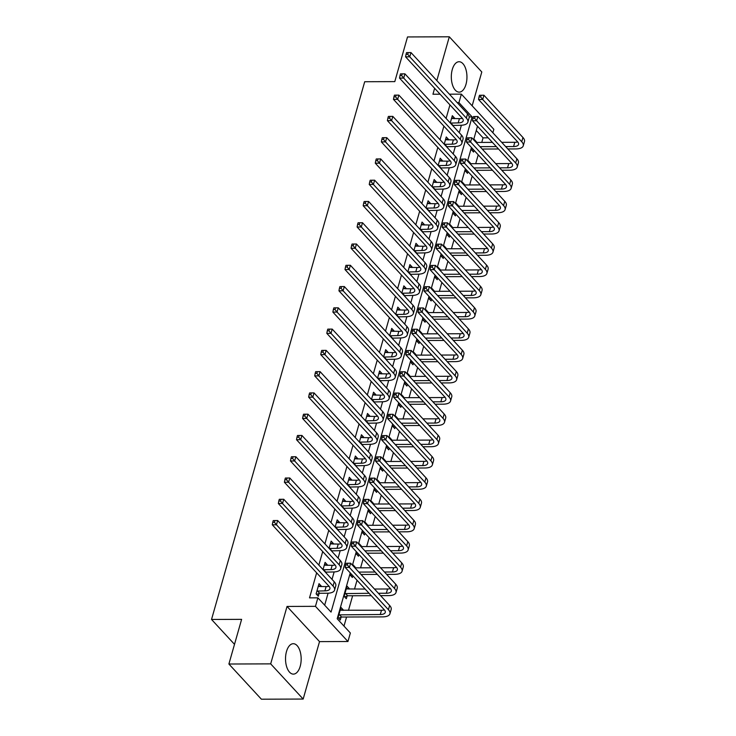 <?xml version="1.0" encoding="UTF-8"?>
<svg xmlns="http://www.w3.org/2000/svg" width="736" height="736" viewBox="0 0 736 736"><rect width="100%" height="100%" fill="white"/><g stroke="black" fill="none" stroke-linecap="round" stroke-linejoin="round"><path stroke-width="1.1" d="M300.196 666.328A15.208 7.82 89.8 0 0 293.296 643.706A15.208 7.82 89.8 0 0 286.497 651.498A15.208 7.82 89.8 0 0 293.397 674.121A15.208 7.82 89.8 0 0 300.196 666.328M465.98 84.355A15.208 7.82 89.8 0 0 459.071 61.732A15.208 7.82 89.8 0 0 452.281 69.524A15.208 7.82 89.8 0 0 459.181 92.138A15.208 7.82 89.8 0 0 465.98 84.355M350.253 572.912L337.198 618.746L350.364 633.006L347.944 641.516L315.459 606.335L317.878 597.834L331.053 612.094L472.107 116.904L458.942 102.635L461.362 94.134L493.847 129.306L492.862 132.756M319.525 641.617L287.04 606.436L270.682 663.872L228.896 664.019L261.381 699.2L303.168 699.053L319.525 641.617L347.944 641.516M472.153 105.818L481.795 71.981L449.31 36.8L436.834 80.574M481.767 142.416L483.064 137.853L488.216 137.834M343.988 626.097L346.573 617.016M348.468 610.374L352.636 595.746M354.522 589.104L357.043 580.262M360.585 567.833L363.106 558.992M366.638 546.563L369.159 537.722M372.701 525.292L375.222 516.451M378.764 504.022L381.276 495.181M384.818 482.752L387.338 473.91M390.88 461.481L393.401 452.64M396.934 440.211L399.455 431.37M402.997 418.94L405.518 410.099M409.06 397.661L411.571 388.829M415.113 376.39L417.634 367.549M421.176 355.12L423.697 346.279M427.239 333.85L429.75 325.008M433.292 312.579L435.813 303.738M439.355 291.309L441.867 282.468M445.409 270.038L447.93 261.197M451.472 248.768L453.992 239.927M457.534 227.498L460.046 218.656M463.588 206.227L466.109 197.386M469.651 184.957L472.172 176.116M475.704 163.686L478.225 154.845M270.682 663.872L303.168 699.053M228.896 664.019L241.62 619.353L211.526 619.454L364.706 81.724L394.79 81.622L407.523 36.947L449.31 36.8M483.064 137.853L476.275 130.493M476.302 142.434L476.477 141.836L474.278 139.463L474.058 140.226M471.859 147.945L471.371 149.675L473.561 152.048L474.058 150.328M470.249 163.705L470.414 163.116L468.216 160.733L468.004 161.497M465.805 169.216L465.308 170.945L467.507 173.319L467.995 171.598M464.186 184.975L464.352 184.386L462.162 182.004L461.941 182.767M459.742 190.495L459.255 192.216L461.444 194.589L461.941 192.869M458.123 206.246L458.298 205.657L456.099 203.274L455.888 204.038M453.68 211.766L453.192 213.486L455.391 215.86L455.878 214.139M452.07 227.516L452.235 226.927L450.046 224.544L449.825 225.308M447.626 233.036L447.129 234.756L449.328 237.139L449.816 235.41M446.007 248.786L446.182 248.198L443.983 245.815L443.762 246.578M441.563 254.306L441.076 256.027L443.265 258.41L443.762 256.68M439.953 270.057L440.119 269.468L437.92 267.094L437.708 267.849M435.51 275.577L435.013 277.297L437.212 279.68L437.699 277.95M433.89 291.327L434.056 290.738L431.866 288.365L431.646 289.119M429.447 296.847L428.959 298.568L431.149 300.95L431.646 299.221M427.828 312.598L428.002 312.009L425.804 309.635L425.583 310.39M423.384 318.118L422.896 319.838L425.095 322.221L425.583 320.491M421.774 333.868L421.94 333.279L419.741 330.906L419.529 331.669M417.33 339.388L416.834 341.118L419.032 343.491L419.52 341.762M415.711 355.138L415.877 354.55L413.687 352.176L413.466 352.94M411.268 360.658L410.78 362.388L412.97 364.762L413.466 363.041M409.658 376.409L409.823 375.82L407.624 373.446L407.413 374.21M405.214 381.929L404.717 383.658L406.916 386.032L407.404 384.312M403.595 397.688L403.76 397.09L401.571 394.717L401.35 395.48M399.151 403.199L398.654 404.929L400.853 407.302L401.341 405.582M397.532 418.959L397.707 418.361L395.508 415.987L395.287 416.751M393.088 424.47L392.601 426.199L394.79 428.573L395.287 426.852M391.478 440.229L391.644 439.64L389.445 437.258L389.234 438.021M387.035 445.74L386.538 447.47L388.737 449.843L389.224 448.123M385.416 461.5L385.581 460.911L383.392 458.528L383.171 459.292M380.972 467.02L380.484 468.74L382.674 471.114L383.171 469.393M379.353 482.77L379.528 482.181L377.329 479.798L377.117 480.562M374.909 488.29L374.422 490.01L376.62 492.384L377.108 490.664M373.299 504.04L373.465 503.452L371.275 501.069L371.054 501.832M368.856 509.56L368.359 511.281L370.558 513.664L371.045 511.934M367.236 525.311L367.411 524.722L365.212 522.339L364.992 523.103M362.793 530.831L362.305 532.551L364.495 534.934L364.992 533.204M361.183 546.581L361.348 545.992L359.15 543.619L358.938 544.373M356.739 552.101L356.242 553.822L358.441 556.204L358.929 554.475M355.12 567.852L355.286 567.263L353.096 564.889L352.875 565.644M350.676 573.372L350.189 575.092L352.378 577.475L352.875 575.745M349.057 589.122L349.232 588.533L347.033 586.16L344.126 596.362L346.325 598.745L347.116 595.967M343.004 610.392L343.169 609.804L340.98 607.43L338.063 617.642L340.262 620.016L341.053 617.237M449.954 104.88L446.09 118.422M443.891 126.15L440.036 139.693M437.837 147.421L433.973 160.963M431.774 168.691L427.91 182.243M425.712 189.962L421.857 203.513M419.658 211.232L415.794 224.784M413.595 232.502L409.74 246.054M407.532 253.773L403.678 267.324M401.479 275.043L397.615 288.595M395.416 296.314L391.561 309.865M389.362 317.593L385.498 331.136M383.3 338.864L379.445 352.406M377.237 360.134L373.382 373.676M371.183 381.404L367.319 394.947M365.12 402.675L361.266 416.217M359.067 423.945L355.203 437.488M353.004 445.216L349.149 458.767M346.941 466.486L343.086 480.038M340.888 487.756L337.024 501.308M334.825 509.027L330.97 522.578M328.771 530.297L324.907 543.849M322.708 551.568L318.844 565.119M316.646 572.838L309.525 597.862L317.878 597.834M324.668 605.185L328.081 593.216M332.019 579.379L334.135 571.946M338.082 558.109L340.198 550.666M344.135 536.838L346.26 529.396M350.198 515.568L352.314 508.125M356.252 494.298L358.377 486.855M362.314 473.027L364.43 465.584M368.377 451.757L370.493 444.314M374.431 430.486L376.556 423.044M380.494 409.207L382.61 401.773M386.556 387.936L388.672 380.503M392.61 366.666L394.726 359.232M398.673 345.396L400.789 337.962M404.726 324.125L406.852 316.692M410.789 302.855L412.905 295.421M416.852 281.584L418.968 274.142M422.906 260.314L425.031 252.871M428.968 239.044L431.084 231.601M435.022 217.773L437.147 210.33M441.085 196.503L443.201 189.06M447.148 175.232L449.264 167.79M453.201 153.962L455.326 146.519M459.264 132.692L461.38 125.249M454.351 118.662L454.526 118.073L452.327 115.69L450.266 122.94M448.298 139.932L448.463 139.343L446.264 136.96L444.204 144.21M442.235 161.202L442.4 160.614L440.211 158.24L438.141 165.48M436.172 182.473L436.347 181.884L434.148 179.51L432.087 186.751M430.118 203.743L430.284 203.154L428.094 200.781L426.024 208.021M424.056 225.014L424.23 224.425L422.032 222.051L419.971 229.301M418.002 246.284L418.168 245.695L415.969 243.322L413.908 250.571M411.939 267.564L412.105 266.966L409.915 264.592L407.845 271.842M405.876 288.834L406.051 288.236L403.852 285.862L401.792 293.112M399.823 310.104L399.988 309.506L397.799 307.133L395.729 314.382M393.76 331.375L393.935 330.786L391.736 328.403L389.675 335.653M387.706 352.645L387.872 352.056L385.673 349.674L383.612 356.923M381.644 373.916L381.809 373.327L379.62 370.944L377.55 378.194M375.581 395.186L375.756 394.597L373.557 392.214L371.496 399.464M369.527 416.456L369.693 415.868L367.494 413.485L365.433 420.734M363.464 437.727L363.63 437.138L361.44 434.764L359.37 442.005M357.411 458.997L357.576 458.408L355.378 456.035L353.317 463.275M351.348 480.268L351.514 479.679L349.324 477.305L347.254 484.546M345.285 501.538L345.46 500.949L343.261 498.576L341.2 505.825M339.232 522.808L339.397 522.22L337.198 519.846L335.138 527.096M333.169 544.079L333.334 543.49L331.145 541.116L329.075 548.366M327.106 565.358L327.281 564.76L325.082 562.387L323.021 569.636M321.052 586.629L321.218 586.031L319.028 583.657L316.112 593.869L318.311 596.243L319.102 593.464M211.526 619.454L234.499 644.331M287.04 606.436L315.459 606.335M457.222 102.644L458.942 102.635M434.636 88.292L432.943 94.236L440.1 94.208M449.402 94.171L461.362 94.134M477.498 126.215L473.634 139.766M471.436 147.494L467.581 161.037M465.382 168.765L461.518 182.307M459.319 190.035L455.455 203.578M453.256 211.306L449.402 224.848M447.203 232.576L443.339 246.118M441.14 253.846L437.285 267.389M435.077 275.117L431.222 288.659M429.024 296.387L425.16 309.939M422.961 317.658L419.106 331.209M416.907 338.928L413.043 352.48M410.844 360.198L406.99 373.75M404.782 381.469L400.927 395.02M398.728 402.739L394.864 416.291M392.665 424.01L388.81 437.561M386.612 445.289L382.748 458.832M380.549 466.56L376.694 480.102M374.486 487.83L370.631 501.372M368.432 509.1L364.568 522.643M362.37 530.371L358.515 543.913M356.316 551.641L352.452 565.184M469.182 116.914L472.107 116.904M451.646 118.082L454.526 118.073M475.557 141.846L476.477 141.836M340.299 609.813L343.169 609.804M346.352 588.542L349.232 588.533M354.375 567.263L355.286 567.263M360.428 545.992L361.348 545.992M366.491 524.722L367.411 524.722M372.545 503.452L373.465 503.452M378.608 482.181L379.528 482.181M384.67 460.911L385.581 460.911M390.724 439.64L391.644 439.64M396.787 418.37L397.707 418.361M402.85 397.1L403.76 397.09M408.903 375.829L409.823 375.82M414.966 354.559L415.877 354.55M421.02 333.279L421.94 333.279M427.082 312.009L428.002 312.009M433.145 290.738L434.056 290.738M439.199 269.468L440.119 269.468M445.262 248.198L446.182 248.198M451.315 226.927L452.235 226.927M457.378 205.657L458.298 205.657M463.441 184.386L464.352 184.386M469.494 163.116L470.414 163.116M445.593 139.352L448.463 139.343M439.53 160.623L442.4 160.614M433.467 181.893L436.347 181.884M427.414 203.164L430.284 203.154M421.351 224.434L424.23 224.425M415.288 245.704L418.168 245.695M409.234 266.975L412.105 266.966M403.172 288.245L406.051 288.236M397.118 309.525L399.988 309.506M391.055 330.795L393.935 330.786M384.992 352.066L387.872 352.056M378.939 373.336L381.809 373.327M372.876 394.606L375.756 394.597M366.822 415.877L369.693 415.868M360.76 437.147L363.63 437.138M354.697 458.418L357.576 458.408M348.643 479.688L351.514 479.679M342.58 500.958L345.46 500.949M336.518 522.229L339.397 522.22M330.464 543.499L333.334 543.49M324.401 564.77L327.281 564.76M318.348 586.049L321.218 586.031M450.377 123.068L458.206 122.894A9.743 4.094 -164.1 0 0 463.192 120.814A9.743 4.094 -164.1 0 0 462.171 118.11L405.582 56.838L406.06 54.317L407.735 54.317L408.213 52.615L406.548 52.615L406.06 54.317M451.536 118.468L459.42 118.643A9.743 4.094 -164.1 0 0 462.309 118.266M406.548 52.615L410.973 52.569L409.768 56.819L466.357 118.1A14.619 6.136 15.9 0 1 467.875 122.148A14.619 6.136 15.9 0 1 460.405 125.276L452.576 125.442M408.213 52.615L410.973 52.569L467.562 113.841A14.619 6.136 15.9 0 1 469.09 117.898L467.875 122.148M407.735 54.317L409.768 56.819L405.582 56.838M450.754 122.921L452.953 125.304M479.486 95.284L478.998 96.986L480.672 96.977L481.16 95.275L479.486 95.284L483.92 95.229L482.706 99.489L521.732 141.754A14.619 6.136 15.9 0 1 523.259 145.802A14.619 6.136 15.9 0 1 515.78 148.93L507.822 148.957M498.52 148.985L482.209 149.049M473.414 149.629L471.859 150.199M476.1 142.434L492.412 142.37M501.713 142.342L514.795 142.296A9.743 4.094 -164.1 0 0 517.684 141.91M480.01 146.666L496.331 146.611M505.632 146.574L513.59 146.547A9.743 4.094 -164.1 0 0 518.567 144.468A9.743 4.094 -164.1 0 0 517.555 141.763L478.529 99.498L478.998 96.986M481.16 95.275L483.92 95.229L522.946 137.494A14.619 6.136 15.9 0 1 524.474 141.542L523.259 145.802M480.672 96.977L482.706 99.489L478.529 99.498M444.314 144.339L452.143 144.173A9.743 4.094 -164.1 0 0 457.13 142.085A9.743 4.094 -164.1 0 0 456.118 139.389L399.528 78.108L399.998 75.587L401.672 75.587L402.16 73.885L400.485 73.885L399.998 75.587M445.473 139.739L453.358 139.914A9.743 4.094 -164.1 0 0 456.246 139.536M400.485 73.885L404.92 73.839L403.705 78.09L460.294 139.371A14.619 6.136 15.9 0 1 461.822 143.419A14.619 6.136 15.9 0 1 454.342 146.547L446.513 146.712M402.16 73.885L404.92 73.839L461.509 135.12A14.619 6.136 15.9 0 1 463.027 139.168L461.822 143.419M401.672 75.587L403.705 78.09L399.528 78.108M444.7 144.192L446.89 146.574M438.26 165.609L446.09 165.444A9.743 4.094 -164.1 0 0 451.076 163.355A9.743 4.094 -164.1 0 0 450.055 160.66L393.466 99.378L393.944 96.858L395.618 96.858L396.097 95.156L394.432 95.156L393.944 96.858M439.42 161.009L447.304 161.184A9.743 4.094 -164.1 0 0 450.193 160.807M394.432 95.156L398.857 95.11L397.642 99.36L454.232 160.641A14.619 6.136 15.9 0 1 455.759 164.689A14.619 6.136 15.9 0 1 448.279 167.817L440.45 167.983M396.097 95.156L398.857 95.11L455.446 156.391A14.619 6.136 15.9 0 1 456.973 160.439L455.759 164.689M395.618 96.858L397.642 99.36L393.466 99.378M438.638 165.462L440.836 167.845M432.198 186.88L440.027 186.714A9.743 4.094 -164.1 0 0 445.013 184.626A9.743 4.094 -164.1 0 0 443.992 181.93L387.412 120.649L387.881 118.128L389.556 118.128L390.043 116.426L388.369 116.426L387.881 118.128M433.357 182.28L441.241 182.454A9.743 4.094 -164.1 0 0 444.13 182.077M388.369 116.426L392.794 116.38L391.589 120.63L448.178 181.912A14.619 6.136 15.9 0 1 449.696 185.96A14.619 6.136 15.9 0 1 442.226 189.088L434.396 189.253M390.043 116.426L392.794 116.38L449.383 177.661A14.619 6.136 15.9 0 1 450.91 181.709L449.696 185.96M389.556 118.128L391.589 120.63L387.412 120.649M432.584 186.742L434.774 189.115M473.432 116.555L472.944 118.257L474.619 118.248L475.097 116.546L473.432 116.555L477.857 116.5L476.643 120.759L515.678 163.024A14.619 6.136 15.9 0 1 517.196 167.072A14.619 6.136 15.9 0 1 509.726 170.2L501.768 170.228M492.467 170.255L476.146 170.32M467.351 170.899L465.796 171.47M470.037 163.705L486.358 163.64M495.659 163.613L508.742 163.567A9.743 4.094 -164.1 0 0 511.63 163.18M473.947 167.937L490.268 167.882M499.569 167.845L507.527 167.817A9.743 4.094 -164.1 0 0 512.514 165.738A9.743 4.094 -164.1 0 0 511.492 163.033L472.466 120.768L472.944 118.257M475.097 116.546L477.857 116.5L516.884 158.764A14.619 6.136 15.9 0 1 518.411 162.812L517.196 167.072M474.619 118.248L476.643 120.759L472.466 120.768M467.369 137.825L466.882 139.527L468.556 139.518L469.044 137.816L467.369 137.825L471.794 137.779L470.589 142.03L509.616 184.294A14.619 6.136 15.9 0 1 511.143 188.342A14.619 6.136 15.9 0 1 503.663 191.47L495.705 191.498M486.404 191.526L470.083 191.59M461.288 192.17L459.742 192.74M463.984 184.975L480.295 184.92M489.596 184.883L502.679 184.837A9.743 4.094 -164.1 0 0 505.568 184.46M467.894 189.207L484.205 189.152M493.506 189.115L501.464 189.088A9.743 4.094 -164.1 0 0 506.451 187.008A9.743 4.094 -164.1 0 0 505.439 184.304L466.412 142.048L466.882 139.527M469.044 137.816L471.794 137.779L510.83 180.035A14.619 6.136 15.9 0 1 512.348 184.092L511.143 188.342M468.556 139.518L470.589 142.03L466.412 142.048M461.306 159.096L460.828 160.798L462.493 160.788L462.981 159.086L461.306 159.096L465.741 159.05L464.526 163.3L503.553 205.565A14.619 6.136 15.9 0 1 505.08 209.613A14.619 6.136 15.9 0 1 497.6 212.741L489.642 212.768M480.341 212.796L464.03 212.86M455.234 213.44L453.68 214.02M457.921 206.246L474.242 206.19M483.543 206.154L496.625 206.108A9.743 4.094 -164.1 0 0 499.514 205.73M461.831 210.478L478.152 210.422M487.453 210.386L495.411 210.358A9.743 4.094 -164.1 0 0 500.397 208.279A9.743 4.094 -164.1 0 0 499.376 205.574L460.35 163.318L460.828 160.798M462.981 159.086L465.741 159.05L504.767 201.305A14.619 6.136 15.9 0 1 506.294 205.362L505.08 209.613M462.493 160.788L464.526 163.3L460.35 163.318M426.144 208.15L433.973 207.984A9.743 4.094 -164.1 0 0 438.95 205.896A9.743 4.094 -164.1 0 0 437.938 203.2L381.349 141.919L381.828 139.398L383.493 139.398L383.98 137.696L382.306 137.706L381.828 139.398M427.303 203.55L435.178 203.725A9.743 4.094 -164.1 0 0 438.067 203.348M382.306 137.706L386.74 137.65L385.526 141.901L442.115 203.182A14.619 6.136 15.9 0 1 443.642 207.23A14.619 6.136 15.9 0 1 436.163 210.358L428.334 210.524M383.98 137.696L386.74 137.65L443.33 198.932A14.619 6.136 15.9 0 1 444.848 202.98L443.642 207.23M383.493 139.398L385.526 141.901L381.349 141.919M426.521 208.012L428.72 210.386M455.253 180.366L454.765 182.068L456.44 182.068L456.918 180.366L455.253 180.366L459.678 180.32L458.473 184.57L497.499 226.835A14.619 6.136 15.9 0 1 499.017 230.883A14.619 6.136 15.9 0 1 491.547 234.011L483.589 234.039M474.288 234.076L457.967 234.131M449.172 234.71L447.617 235.29M451.858 227.516L468.179 227.461M477.48 227.424L490.562 227.378A9.743 4.094 -164.1 0 0 493.451 227.001M455.777 231.748L472.089 231.693M481.39 231.665L489.348 231.628A9.743 4.094 -164.1 0 0 494.334 229.549A9.743 4.094 -164.1 0 0 493.322 226.854L454.287 184.589L454.765 182.068M456.918 180.366L459.678 180.32L498.704 222.576A14.619 6.136 15.9 0 1 500.232 226.633L499.017 230.883M456.44 182.068L458.473 184.57L454.287 184.589M420.081 229.42L427.91 229.255A9.743 4.094 -164.1 0 0 432.897 227.166A9.743 4.094 -164.1 0 0 431.876 224.471L375.286 163.19L375.765 160.678L377.439 160.669L377.918 158.967L376.252 158.976L375.765 160.678M421.24 224.83L429.125 224.995A9.743 4.094 -164.1 0 0 432.014 224.618M376.252 158.976L380.678 158.921L379.472 163.18L436.052 224.452A14.619 6.136 15.9 0 1 437.58 228.5A14.619 6.136 15.9 0 1 430.109 231.628L422.28 231.794M377.918 158.967L380.678 158.921L437.267 220.202A14.619 6.136 15.9 0 1 438.794 224.25L437.58 228.5M377.439 160.669L379.472 163.18L375.286 163.19M420.458 229.282L422.657 231.656M414.018 250.691L421.848 250.525A9.743 4.094 -164.1 0 0 426.834 248.437A9.743 4.094 -164.1 0 0 425.822 245.741L369.233 184.46L369.702 181.948L371.376 181.939L371.864 180.237L370.19 180.246L369.702 181.948M415.178 246.1L423.062 246.266A9.743 4.094 -164.1 0 0 425.951 245.888M370.19 180.246L374.624 180.191L373.41 184.451L429.999 245.723A14.619 6.136 15.9 0 1 431.526 249.78A14.619 6.136 15.9 0 1 424.046 252.899L416.217 253.074M371.864 180.237L374.624 180.191L431.213 241.472A14.619 6.136 15.9 0 1 432.731 245.52L431.526 249.78M371.376 181.939L373.41 184.451L369.233 184.46M414.405 250.553L416.594 252.926M407.965 271.961L415.794 271.796A9.743 4.094 -164.1 0 0 420.78 269.707A9.743 4.094 -164.1 0 0 419.759 267.012L363.17 205.73L363.648 203.219L365.314 203.21L365.801 201.508L364.127 201.517L363.648 203.219M409.124 267.37L417.008 267.545A9.743 4.094 -164.1 0 0 419.897 267.159M364.127 201.517L368.561 201.462L367.347 205.721L423.936 266.993A14.619 6.136 15.9 0 1 425.463 271.05A14.619 6.136 15.9 0 1 417.984 274.169L410.154 274.344M365.801 201.508L368.561 201.462L425.15 262.743A14.619 6.136 15.9 0 1 426.678 266.791L425.463 271.05M365.314 203.21L367.347 205.721L363.17 205.73M408.342 271.823L410.541 274.197M401.902 293.232L409.731 293.066A9.743 4.094 -164.1 0 0 414.718 290.987A9.743 4.094 -164.1 0 0 413.696 288.282L357.107 227.001L357.586 224.489L359.26 224.48L359.748 222.778L358.073 222.787L357.586 224.489M403.061 288.641L410.946 288.816A9.743 4.094 -164.1 0 0 413.834 288.429M358.073 222.787L362.498 222.732L361.293 226.992L417.882 288.264A14.619 6.136 15.9 0 1 419.4 292.321A14.619 6.136 15.9 0 1 411.93 295.44L404.101 295.614M359.748 222.778L362.498 222.732L419.088 284.013A14.619 6.136 15.9 0 1 420.615 288.061L419.4 292.321M359.26 224.48L361.293 226.992L357.107 227.001M402.288 293.094L404.478 295.467M395.848 314.502L403.678 314.336A9.743 4.094 -164.1 0 0 408.655 312.257A9.743 4.094 -164.1 0 0 407.643 309.552L351.054 248.271L351.532 245.76L353.197 245.75L353.685 244.048L352.01 244.058L351.532 245.76M397.008 309.911L404.883 310.086A9.743 4.094 -164.1 0 0 407.772 309.7M352.01 244.058L356.445 244.002L355.23 248.262L411.82 309.543A14.619 6.136 15.9 0 1 413.347 313.591A14.619 6.136 15.9 0 1 405.867 316.71L398.038 316.885M353.685 244.048L356.445 244.002L413.034 305.284A14.619 6.136 15.9 0 1 414.552 309.332L413.347 313.591M353.197 245.75L355.23 248.262L351.054 248.271M396.226 314.364L398.424 316.738M449.19 201.636L448.702 203.338L450.377 203.338L450.864 201.636L449.19 201.636L453.624 201.59L452.41 205.841L491.436 248.106A14.619 6.136 15.9 0 1 492.964 252.154A14.619 6.136 15.9 0 1 485.484 255.282L477.526 255.309M468.225 255.346L451.913 255.401M443.118 255.981L441.563 256.56M445.804 248.786L462.116 248.731M471.417 248.694L484.5 248.648A9.743 4.094 -164.1 0 0 487.388 248.271M449.714 253.028L466.026 252.963M475.336 252.936L483.294 252.908A9.743 4.094 -164.1 0 0 488.272 250.82A9.743 4.094 -164.1 0 0 487.26 248.124L448.233 205.859L448.702 203.338M450.864 201.636L453.624 201.59L492.651 243.855A14.619 6.136 15.9 0 1 494.178 247.903L492.964 252.154M450.377 203.338L452.41 205.841L448.233 205.859M443.127 222.907L442.649 224.609L444.314 224.609L444.802 222.907L443.127 222.907L447.562 222.861L446.347 227.111L485.374 269.376A14.619 6.136 15.9 0 1 486.901 273.424A14.619 6.136 15.9 0 1 479.43 276.552L471.472 276.58M462.162 276.616L445.85 276.672M437.055 277.251L435.5 277.831M439.742 270.057L456.062 270.002M465.364 269.965L478.446 269.919A9.743 4.094 -164.1 0 0 481.335 269.542M443.652 274.298L459.972 274.234M469.274 274.206L477.232 274.178A9.743 4.094 -164.1 0 0 482.218 272.09A9.743 4.094 -164.1 0 0 481.197 269.394L442.17 227.13L442.649 224.609M444.802 222.907L447.562 222.861L486.588 265.126A14.619 6.136 15.9 0 1 488.115 269.174L486.901 273.424M444.314 224.609L446.347 227.111L442.17 227.13M437.074 244.177L436.586 245.879L438.26 245.879L438.748 244.177L437.074 244.177L441.499 244.131L440.294 248.382L479.32 290.646A14.619 6.136 15.9 0 1 480.847 294.694A14.619 6.136 15.9 0 1 473.368 297.822L465.41 297.85M456.108 297.887L439.788 297.942M430.992 298.522L429.447 299.101M433.688 291.327L450 291.272M459.301 291.235L472.383 291.189A9.743 4.094 -164.1 0 0 475.272 290.812M437.598 295.568L453.91 295.504M463.211 295.476L471.169 295.449A9.743 4.094 -164.1 0 0 476.155 293.36A9.743 4.094 -164.1 0 0 475.143 290.665L436.108 248.4L436.586 245.879M438.748 244.177L441.499 244.131L480.534 286.396A14.619 6.136 15.9 0 1 482.052 290.444L480.847 294.694M438.26 245.879L440.294 248.382L436.108 248.4M431.011 265.457L430.532 267.15L432.198 267.15L432.685 265.448L431.011 265.457L435.445 265.402L434.231 269.652L473.257 311.917A14.619 6.136 15.9 0 1 474.784 315.965A14.619 6.136 15.9 0 1 467.305 319.093L459.347 319.12M450.046 319.157L433.734 319.212M424.939 319.792L423.384 320.372M427.625 312.598L443.937 312.542M453.247 312.506L466.33 312.46A9.743 4.094 -164.1 0 0 469.218 312.082M431.535 316.839L447.856 316.774M457.157 316.747L465.115 316.719A9.743 4.094 -164.1 0 0 470.102 314.631A9.743 4.094 -164.1 0 0 469.08 311.935L430.054 269.67L430.532 267.15M432.685 265.448L435.445 265.402L474.472 307.666A14.619 6.136 15.9 0 1 475.999 311.714L474.784 315.965M432.198 267.15L434.231 269.652L430.054 269.67M424.957 286.727L424.47 288.429L426.144 288.42L426.622 286.718L424.957 286.727L429.382 286.672L428.168 290.922L467.204 333.187A14.619 6.136 15.9 0 1 468.722 337.235A14.619 6.136 15.9 0 1 461.251 340.363L453.293 340.391M443.992 340.428L427.671 340.483M418.876 341.062L417.321 341.642M421.562 333.868L437.883 333.813M447.184 333.785L460.267 333.73A9.743 4.094 -164.1 0 0 463.156 333.353M425.482 338.109L441.793 338.054M451.094 338.017L459.052 337.99A9.743 4.094 -164.1 0 0 464.039 335.901A9.743 4.094 -164.1 0 0 463.018 333.206L423.991 290.941L424.47 288.429M426.622 286.718L429.382 286.672L468.409 328.937A14.619 6.136 15.9 0 1 469.936 332.985L468.722 337.235M426.144 288.42L428.168 290.922L423.991 290.941M389.786 335.772L397.615 335.607A9.743 4.094 -164.1 0 0 402.601 333.528A9.743 4.094 -164.1 0 0 401.58 330.823L344.991 269.542L345.469 267.03L347.144 267.021L347.622 265.319L345.957 265.328L345.469 267.03M390.945 331.182L398.829 331.356A9.743 4.094 -164.1 0 0 401.718 330.97M345.957 265.328L350.382 265.273L349.168 269.532L405.757 330.814A14.619 6.136 15.9 0 1 407.284 334.862A14.619 6.136 15.9 0 1 399.814 337.99L391.984 338.155M347.622 265.319L350.382 265.273L406.971 326.554A14.619 6.136 15.9 0 1 408.498 330.602L407.284 334.862M347.144 267.021L349.168 269.532L344.991 269.542M390.163 335.634L392.362 338.008M418.894 307.998L418.407 309.7L420.081 309.69L420.569 307.988L418.894 307.998L423.329 307.942L422.114 312.202L461.141 354.458A14.619 6.136 15.9 0 1 462.668 358.515A14.619 6.136 15.9 0 1 455.188 361.634L447.23 361.661M437.929 361.698L421.618 361.753M412.813 362.333L411.268 362.912M415.509 355.138L431.82 355.083M441.122 355.056L454.204 355.01A9.743 4.094 -164.1 0 0 457.093 354.623M419.419 359.38L435.73 359.324M445.041 359.288L452.999 359.26A9.743 4.094 -164.1 0 0 457.976 357.172A9.743 4.094 -164.1 0 0 456.964 354.476L417.938 312.211L418.407 309.7M420.569 307.988L423.329 307.942L462.355 350.207A14.619 6.136 15.9 0 1 463.873 354.255L462.668 358.515M420.081 309.69L422.114 312.202L417.938 312.211M383.723 357.052L391.552 356.877A9.743 4.094 -164.1 0 0 396.538 354.798A9.743 4.094 -164.1 0 0 395.526 352.093L338.937 290.821L339.406 288.3L341.081 288.291L341.568 286.589L339.894 286.598L339.406 288.3M384.882 352.452L392.766 352.627A9.743 4.094 -164.1 0 0 395.655 352.24M339.894 286.598L344.328 286.552L343.114 290.803L399.703 352.084A14.619 6.136 15.9 0 1 401.221 356.132A14.619 6.136 15.9 0 1 393.751 359.26L385.922 359.426M341.568 286.589L344.328 286.552L400.918 347.824A14.619 6.136 15.9 0 1 402.436 351.872L401.221 356.132M341.081 288.291L343.114 290.803L338.937 290.821M384.109 356.905L386.299 359.288M412.832 329.268L412.353 330.97L414.018 330.961L414.506 329.259L412.832 329.268L417.266 329.213L416.052 333.472L455.078 375.728A14.619 6.136 15.9 0 1 456.605 379.785A14.619 6.136 15.9 0 1 449.135 382.904L441.177 382.932M431.866 382.968L415.555 383.024M406.76 383.612L405.205 384.183M409.446 376.418L425.767 376.354M435.068 376.326L448.15 376.28A9.743 4.094 -164.1 0 0 451.039 375.894M413.356 380.65L429.677 380.595M438.978 380.558L446.936 380.53A9.743 4.094 -164.1 0 0 451.922 378.451A9.743 4.094 -164.1 0 0 450.901 375.746L411.875 333.482L412.353 330.97M414.506 329.259L417.266 329.213L456.292 371.478A14.619 6.136 15.9 0 1 457.82 375.526L456.605 379.785M414.018 330.961L416.052 333.472L411.875 333.482M377.669 378.322L385.498 378.148A9.743 4.094 -164.1 0 0 390.476 376.068A9.743 4.094 -164.1 0 0 389.464 373.364L332.874 312.092L333.353 309.571L335.018 309.562L335.506 307.86L333.831 307.869L333.353 309.571M378.828 373.722L386.704 373.897A9.743 4.094 -164.1 0 0 389.592 373.52M333.831 307.869L338.266 307.823L337.051 312.073L393.64 373.354A14.619 6.136 15.9 0 1 395.168 377.402A14.619 6.136 15.9 0 1 387.688 380.53L379.859 380.696M335.506 307.86L338.266 307.823L394.855 369.095A14.619 6.136 15.9 0 1 396.382 373.152L395.168 377.402M335.018 309.562L337.051 312.073L332.874 312.092M378.046 378.175L380.245 380.558M406.778 350.538L406.29 352.24L407.965 352.231L408.443 350.529L406.778 350.538L411.203 350.483L409.998 354.743L449.024 396.998A14.619 6.136 15.9 0 1 450.542 401.056A14.619 6.136 15.9 0 1 443.072 404.174L435.114 404.211M425.813 404.239L409.492 404.294M400.697 404.883L399.151 405.453M403.392 397.688L419.704 397.624M429.005 397.596L442.088 397.55A9.743 4.094 -164.1 0 0 444.976 397.164M407.302 401.92L423.614 401.865M432.915 401.828L440.873 401.801A9.743 4.094 -164.1 0 0 445.86 399.722A9.743 4.094 -164.1 0 0 444.848 397.017L405.812 354.752L406.29 352.24M408.443 350.529L411.203 350.483L450.239 392.748A14.619 6.136 15.9 0 1 451.757 396.796L450.542 401.056M407.965 352.231L409.998 354.743L405.812 354.752M371.606 399.593L379.436 399.418A9.743 4.094 -164.1 0 0 384.422 397.339A9.743 4.094 -164.1 0 0 383.401 394.634L326.812 333.362L327.29 330.841L328.964 330.841L329.452 329.139L327.778 329.139L327.29 330.841M372.766 394.993L380.65 395.168A9.743 4.094 -164.1 0 0 383.539 394.79M327.778 329.139L332.203 329.093L330.998 333.344L387.587 394.625A14.619 6.136 15.9 0 1 389.105 398.673A14.619 6.136 15.9 0 1 381.634 401.801L373.805 401.966M329.452 329.139L332.203 329.093L388.792 390.365A14.619 6.136 15.9 0 1 390.319 394.422L389.105 398.673M328.964 330.841L330.998 333.344L326.812 333.362M371.993 399.446L374.182 401.828M400.715 371.809L400.237 373.511L401.902 373.502L402.39 371.8L400.715 371.809L405.15 371.754L403.935 376.013L442.962 418.278A14.619 6.136 15.9 0 1 444.489 422.326A14.619 6.136 15.9 0 1 437.009 425.454L429.051 425.482M419.75 425.509L403.438 425.574M394.643 426.153L393.088 426.724M397.33 418.959L413.641 418.894M422.952 418.867L436.025 418.821A9.743 4.094 -164.1 0 0 438.914 418.434M401.24 423.191L417.56 423.136M426.862 423.099L434.82 423.071A9.743 4.094 -164.1 0 0 439.797 420.992A9.743 4.094 -164.1 0 0 438.785 418.287L399.758 376.022L400.237 373.511M402.39 371.8L405.15 371.754L444.176 414.018A14.619 6.136 15.9 0 1 445.703 418.066L444.489 422.326M401.902 373.502L403.935 376.013L399.758 376.022M365.553 420.863L373.382 420.688A9.743 4.094 -164.1 0 0 378.359 418.609A9.743 4.094 -164.1 0 0 377.347 415.914L320.758 354.632L321.236 352.112L322.902 352.112L323.389 350.41L321.715 350.41L321.236 352.112M366.712 416.263L374.587 416.438A9.743 4.094 -164.1 0 0 377.476 416.061M321.715 350.41L326.149 350.364L324.935 354.614L381.524 415.895A14.619 6.136 15.9 0 1 383.051 419.943A14.619 6.136 15.9 0 1 375.572 423.071L367.742 423.237M323.389 350.41L326.149 350.364L382.738 411.636A14.619 6.136 15.9 0 1 384.256 415.693L383.051 419.943M322.902 352.112L324.935 354.614L320.758 354.632M365.93 420.716L368.129 423.099M394.662 393.079L394.174 394.781L395.848 394.772L396.327 393.07L394.662 393.079L399.087 393.024L397.872 397.284L436.908 439.548A14.619 6.136 15.9 0 1 438.426 443.596A14.619 6.136 15.9 0 1 430.956 446.724L422.998 446.752M413.696 446.78L397.376 446.844M388.58 447.424L387.026 447.994M391.267 440.229L407.588 440.165M416.889 440.137L429.971 440.091A9.743 4.094 -164.1 0 0 432.86 439.705M395.186 444.461L411.498 444.406M420.799 444.369L428.757 444.342A9.743 4.094 -164.1 0 0 433.743 442.262A9.743 4.094 -164.1 0 0 432.722 439.558L393.696 397.293L394.174 394.781M396.327 393.07L399.087 393.024L438.113 435.289A14.619 6.136 15.9 0 1 439.64 439.337L438.426 443.596M395.848 394.772L397.872 397.284L393.696 397.293M359.49 442.134L367.319 441.968A9.743 4.094 -164.1 0 0 372.306 439.88A9.743 4.094 -164.1 0 0 371.284 437.184L314.695 375.903L315.174 373.382L316.848 373.382L317.326 371.68L315.661 371.68L315.174 373.382M360.649 437.534L368.534 437.708A9.743 4.094 -164.1 0 0 371.422 437.331M315.661 371.68L320.086 371.634L318.872 375.884L375.461 437.166A14.619 6.136 15.9 0 1 376.988 441.214A14.619 6.136 15.9 0 1 369.518 444.342L361.68 444.507M317.326 371.68L320.086 371.634L376.676 432.915A14.619 6.136 15.9 0 1 378.203 436.963L376.988 441.214M316.848 373.382L318.872 375.884L314.695 375.903M359.867 441.986L362.066 444.369M388.599 414.35L388.111 416.052L389.786 416.042L390.273 414.34L388.599 414.35L393.033 414.304L391.819 418.554L430.845 460.819A14.619 6.136 15.9 0 1 432.372 464.867A14.619 6.136 15.9 0 1 424.893 467.995L416.935 468.022M407.634 468.05L391.322 468.114M382.518 468.694L380.972 469.264M385.213 461.5L401.525 461.444M410.826 461.408L423.908 461.362A9.743 4.094 -164.1 0 0 426.797 460.975M389.123 465.732L405.435 465.676M414.745 465.64L422.703 465.612A9.743 4.094 -164.1 0 0 427.68 463.533A9.743 4.094 -164.1 0 0 426.668 460.828L387.642 418.572L388.111 416.052M390.273 414.34L393.033 414.304L432.06 456.559A14.619 6.136 15.9 0 1 433.578 460.616L432.372 464.867M389.786 416.042L391.819 418.554L387.642 418.572M353.427 463.404L361.256 463.238A9.743 4.094 -164.1 0 0 366.243 461.15A9.743 4.094 -164.1 0 0 365.231 458.454L308.642 397.173L309.111 394.652L310.785 394.652L311.273 392.95L309.598 392.95L309.111 394.652M354.586 458.804L362.471 458.979A9.743 4.094 -164.1 0 0 365.36 458.602M309.598 392.95L314.033 392.904L312.818 397.155L369.408 458.436A14.619 6.136 15.9 0 1 370.926 462.484A14.619 6.136 15.9 0 1 363.455 465.612L355.626 465.778M311.273 392.95L314.033 392.904L370.613 454.186A14.619 6.136 15.9 0 1 372.14 458.234L370.926 462.484M310.785 394.652L312.818 397.155L308.642 397.173M353.814 463.266L356.003 465.64M347.374 484.674L355.203 484.509A9.743 4.094 -164.1 0 0 360.18 482.42A9.743 4.094 -164.1 0 0 359.168 479.725L302.579 418.444L303.057 415.923L304.722 415.923L305.21 414.221L303.536 414.221L303.057 415.923M348.533 480.074L356.408 480.249A9.743 4.094 -164.1 0 0 359.297 479.872M303.536 414.221L307.97 414.175L306.756 418.425L363.345 479.706A14.619 6.136 15.9 0 1 364.872 483.754A14.619 6.136 15.9 0 1 357.392 486.882L349.563 487.048M305.21 414.221L307.97 414.175L364.559 475.456A14.619 6.136 15.9 0 1 366.086 479.504L364.872 483.754M304.722 415.923L306.756 418.425L302.579 418.444M347.751 484.536L349.95 486.91M341.311 505.945L349.14 505.779A9.743 4.094 -164.1 0 0 354.126 503.691A9.743 4.094 -164.1 0 0 353.105 500.995L296.516 439.714L296.994 437.202L298.669 437.193L299.147 435.491L297.482 435.5L296.994 437.202M342.47 501.345L350.354 501.52A9.743 4.094 -164.1 0 0 353.243 501.142M297.482 435.5L301.907 435.445L300.702 439.696L357.291 500.977A14.619 6.136 15.9 0 1 358.809 505.025A14.619 6.136 15.9 0 1 351.339 508.153L343.51 508.318M299.147 435.491L301.907 435.445L358.496 496.726A14.619 6.136 15.9 0 1 360.024 500.774L358.809 505.025M298.669 437.193L300.702 439.696L296.516 439.714M341.688 505.807L343.887 508.18M335.248 527.215L343.077 527.05A9.743 4.094 -164.1 0 0 348.064 524.961A9.743 4.094 -164.1 0 0 347.052 522.266L290.462 460.984L290.932 458.473L292.606 458.464L293.094 456.762L291.419 456.771L290.932 458.473M336.407 522.624L344.292 522.79A9.743 4.094 -164.1 0 0 347.18 522.413M291.419 456.771L295.854 456.716L294.639 460.975L351.228 522.247A14.619 6.136 15.9 0 1 352.756 526.295A14.619 6.136 15.9 0 1 345.276 529.423L337.447 529.589M293.094 456.762L295.854 456.716L352.443 517.997A14.619 6.136 15.9 0 1 353.961 522.045L352.756 526.295M292.606 458.464L294.639 460.975L290.462 460.984M335.634 527.077L337.824 529.451M329.194 548.486L337.024 548.32A9.743 4.094 -164.1 0 0 342.01 546.232A9.743 4.094 -164.1 0 0 340.989 543.536L284.4 482.255L284.878 479.743L286.552 479.734L287.031 478.032L285.366 478.041L284.878 479.743M330.354 543.895L338.238 544.07A9.743 4.094 -164.1 0 0 341.127 543.683M285.366 478.041L289.791 477.986L288.576 482.246L345.166 543.518A14.619 6.136 15.9 0 1 346.693 547.575A14.619 6.136 15.9 0 1 339.213 550.694L331.384 550.868M287.031 478.032L289.791 477.986L346.38 539.267A14.619 6.136 15.9 0 1 347.907 543.315L346.693 547.575M286.552 479.734L288.576 482.246L284.4 482.255M329.572 548.348L331.77 550.721M382.536 435.62L382.058 437.322L383.723 437.313L384.21 435.611L382.536 435.62L386.97 435.574L385.756 439.824L424.782 482.089A14.619 6.136 15.9 0 1 426.31 486.137A14.619 6.136 15.9 0 1 418.839 489.265L410.872 489.293M401.571 489.32L385.259 489.385M376.464 489.964L374.909 490.544M379.15 482.77L395.471 482.715M404.772 482.678L417.855 482.632A9.743 4.094 -164.1 0 0 420.744 482.255M383.06 487.002L399.381 486.947M408.682 486.91L416.64 486.882A9.743 4.094 -164.1 0 0 421.627 484.803A9.743 4.094 -164.1 0 0 420.606 482.098L381.579 439.843L382.058 437.322M384.21 435.611L386.97 435.574L425.997 477.83A14.619 6.136 15.9 0 1 427.524 481.887L426.31 486.137M383.723 437.313L385.756 439.824L381.579 439.843M376.482 456.89L375.995 458.592L377.669 458.583L378.148 456.89L376.482 456.89L380.908 456.844L379.702 461.095L418.729 503.36A14.619 6.136 15.9 0 1 420.247 507.408A14.619 6.136 15.9 0 1 412.776 510.536L404.818 510.563M395.517 510.6L379.196 510.655M370.401 511.235L368.846 511.814M373.097 504.04L389.408 503.985M398.71 503.948L411.792 503.902A9.743 4.094 -164.1 0 0 414.681 503.525M377.007 508.272L393.318 508.217M402.62 508.19L410.578 508.153A9.743 4.094 -164.1 0 0 415.564 506.074A9.743 4.094 -164.1 0 0 414.552 503.369L375.516 461.113L375.995 458.592M378.148 456.89L380.908 456.844L419.934 499.1A14.619 6.136 15.9 0 1 421.461 503.157L420.247 507.408M377.669 458.583L379.702 461.095L375.516 461.113M370.42 478.161L369.932 479.863L371.606 479.863L372.094 478.161L370.42 478.161L374.854 478.115L373.64 482.365L412.666 524.63A14.619 6.136 15.9 0 1 414.193 528.678A14.619 6.136 15.9 0 1 406.714 531.806L398.756 531.834M389.454 531.87L373.143 531.926M364.348 532.505L362.793 533.085M367.034 525.311L383.346 525.256M392.647 525.219L405.729 525.173A9.743 4.094 -164.1 0 0 408.618 524.796M370.944 529.552L387.265 529.488M396.566 529.46L404.524 529.432A9.743 4.094 -164.1 0 0 409.501 527.344A9.743 4.094 -164.1 0 0 408.489 524.648L369.463 482.384L369.932 479.863M372.094 478.161L374.854 478.115L413.88 520.38A14.619 6.136 15.9 0 1 415.408 524.428L414.193 528.678M371.606 479.863L373.64 482.365L369.463 482.384M364.366 499.431L363.878 501.133L365.553 501.133L366.031 499.431L364.366 499.431L368.791 499.385L367.577 503.636L406.612 545.9A14.619 6.136 15.9 0 1 408.13 549.948A14.619 6.136 15.9 0 1 400.66 553.076L392.702 553.104M383.401 553.141L367.08 553.196M358.285 553.776L356.73 554.355M360.971 546.581L377.292 546.526M386.593 546.489L399.676 546.443A9.743 4.094 -164.1 0 0 402.564 546.066M364.881 550.822L381.202 550.758M390.503 550.73L398.461 550.703A9.743 4.094 -164.1 0 0 403.448 548.614A9.743 4.094 -164.1 0 0 402.426 545.919L363.4 503.654L363.878 501.133M366.031 499.431L368.791 499.385L407.818 541.65A14.619 6.136 15.9 0 1 409.345 545.698L408.13 549.948M365.553 501.133L367.577 503.636L363.4 503.654M358.303 520.702L357.816 522.404L359.49 522.404L359.978 520.702L358.303 520.702L362.728 520.656L361.523 524.906L400.55 567.171A14.619 6.136 15.9 0 1 402.077 571.219A14.619 6.136 15.9 0 1 394.597 574.347L386.639 574.374M377.338 574.411L361.017 574.466M352.222 575.046L350.676 575.626M354.918 567.852L371.229 567.796M380.53 567.76L393.613 567.714A9.743 4.094 -164.1 0 0 396.502 567.336M358.828 572.093L375.139 572.028M384.44 572.001L392.398 571.973A9.743 4.094 -164.1 0 0 397.385 569.885A9.743 4.094 -164.1 0 0 396.373 567.189L357.346 524.924L357.816 522.404M359.978 520.702L362.728 520.656L401.764 562.92A14.619 6.136 15.9 0 1 403.282 566.968L402.077 571.219M359.49 522.404L361.523 524.906L357.346 524.924M323.132 569.756L330.961 569.59A9.743 4.094 -164.1 0 0 335.947 567.511A9.743 4.094 -164.1 0 0 334.926 564.806L278.346 503.525L278.815 501.014L280.49 501.004L280.977 499.302L279.303 499.312L278.815 501.014M324.291 565.165L332.175 565.34A9.743 4.094 -164.1 0 0 335.064 564.954M279.303 499.312L283.728 499.256L282.523 503.516L339.112 564.788A14.619 6.136 15.9 0 1 340.63 568.845A14.619 6.136 15.9 0 1 333.16 571.964L325.33 572.139M280.977 499.302L283.728 499.256L340.317 560.538A14.619 6.136 15.9 0 1 341.844 564.586L340.63 568.845M280.49 501.004L282.523 503.516L278.346 503.525M323.518 569.618L325.708 571.992M352.24 541.972L351.762 543.674L353.427 543.674L353.915 541.972L352.24 541.972L356.675 541.926L355.46 546.176L394.487 588.441A14.619 6.136 15.9 0 1 396.014 592.489A14.619 6.136 15.9 0 1 388.534 595.617L380.576 595.645M371.275 595.682L347.659 595.764L344.614 596.896M346.242 588.929L365.176 589.067M374.477 589.03L387.559 588.984A9.743 4.094 -164.1 0 0 390.448 588.607M344.917 593.593L369.086 593.299M378.387 593.271L386.345 593.244A9.743 4.094 -164.1 0 0 391.331 591.155A9.743 4.094 -164.1 0 0 390.31 588.46L351.284 546.195L351.762 543.674M353.915 541.972L356.675 541.926L395.701 584.191A14.619 6.136 15.9 0 1 397.228 588.239L396.014 592.489M353.427 543.674L355.46 546.176L351.284 546.195M345.469 593.391L347.659 595.764M316.903 591.091L324.907 590.861A9.743 4.094 -164.1 0 0 329.884 588.782A9.743 4.094 -164.1 0 0 328.872 586.077L272.283 524.796L272.762 522.284L274.427 522.275L274.914 520.573L273.24 520.582L272.762 522.284M318.237 586.436L326.112 586.61A9.743 4.094 -164.1 0 0 329.001 586.224M273.24 520.582L277.674 520.527L276.46 524.786L333.049 586.068A14.619 6.136 15.9 0 1 334.576 590.116A14.619 6.136 15.9 0 1 327.097 593.234L319.654 593.262L316.6 594.394M274.914 520.573L277.674 520.527L334.264 581.808A14.619 6.136 15.9 0 1 335.782 585.856L334.576 590.116M274.427 522.275L276.46 524.786L272.283 524.796M317.455 590.888L319.654 593.262M346.187 563.252L345.699 564.954L347.374 564.944L347.852 563.242L346.187 563.252L350.612 563.196L349.398 567.447L388.433 609.712A14.619 6.136 15.9 0 1 389.951 613.76A14.619 6.136 15.9 0 1 382.481 616.888L341.605 617.035L338.551 618.166M340.188 610.199L381.496 610.254A9.743 4.094 -164.1 0 0 384.385 609.877M338.854 614.864L380.282 614.514A9.743 4.094 -164.1 0 0 385.268 612.426A9.743 4.094 -164.1 0 0 384.247 609.73L345.221 567.465L345.699 564.954M347.852 563.242L350.612 563.196L389.638 605.461A14.619 6.136 15.9 0 1 391.166 609.509L389.951 613.76M347.374 564.944L349.398 567.447L345.221 567.465M339.406 614.661L341.605 617.035M459.42 118.643L458.206 122.894M467.562 113.841L466.357 118.1M514.795 142.296L513.59 146.547M522.946 137.494L521.732 141.754M453.358 139.914L452.143 144.173M461.509 135.12L460.294 139.371M447.304 161.184L446.09 165.444M455.446 156.391L454.232 160.641M441.241 182.454L440.027 186.714M449.383 177.661L448.178 181.912M508.742 163.567L507.527 167.817M516.884 158.764L515.678 163.024M502.679 184.837L501.464 189.088M510.83 180.035L509.616 184.294M496.625 206.108L495.411 210.358M504.767 201.305L503.553 205.565M435.178 203.725L433.973 207.984M443.33 198.932L442.115 203.182M490.562 227.378L489.348 231.628M498.704 222.576L497.499 226.835M429.125 224.995L427.91 229.255M437.267 220.202L436.052 224.452M423.062 246.266L421.848 250.525M431.213 241.472L429.999 245.723M417.008 267.545L415.794 271.796M425.15 262.743L423.936 266.993M410.946 288.816L409.731 293.066M419.088 284.013L417.882 288.264M404.883 310.086L403.678 314.336M413.034 305.284L411.82 309.543M484.5 248.648L483.294 252.908M492.651 243.855L491.436 248.106M478.446 269.919L477.232 274.178M486.588 265.126L485.374 269.376M472.383 291.189L471.169 295.449M480.534 286.396L479.32 290.646M466.33 312.46L465.115 316.719M474.472 307.666L473.257 311.917M460.267 333.73L459.052 337.99M468.409 328.937L467.204 333.187M398.829 331.356L397.615 335.607M406.971 326.554L405.757 330.814M454.204 355.01L452.999 359.26M462.355 350.207L461.141 354.458M392.766 352.627L391.552 356.877M400.918 347.824L399.703 352.084M448.15 376.28L446.936 380.53M456.292 371.478L455.078 375.728M386.704 373.897L385.498 378.148M394.855 369.095L393.64 373.354M442.088 397.55L440.873 401.801M450.239 392.748L449.024 396.998M380.65 395.168L379.436 399.418M388.792 390.365L387.587 394.625M436.025 418.821L434.82 423.071M444.176 414.018L442.962 418.278M374.587 416.438L373.382 420.688M382.738 411.636L381.524 415.895M429.971 440.091L428.757 444.342M438.113 435.289L436.908 439.548M368.534 437.708L367.319 441.968M376.676 432.915L375.461 437.166M423.908 461.362L422.703 465.612M432.06 456.559L430.845 460.819M362.471 458.979L361.256 463.238M370.613 454.186L369.408 458.436M356.408 480.249L355.203 484.509M364.559 475.456L363.345 479.706M350.354 501.52L349.14 505.779M358.496 496.726L357.291 500.977M344.292 522.79L343.077 527.05M352.443 517.997L351.228 522.247M338.238 544.07L337.024 548.32M346.38 539.267L345.166 543.518M417.855 482.632L416.64 486.882M425.997 477.83L424.782 482.089M411.792 503.902L410.578 508.153M419.934 499.1L418.729 503.36M405.729 525.173L404.524 529.432M413.88 520.38L412.666 524.63M399.676 546.443L398.461 550.703M407.818 541.65L406.612 545.9M393.613 567.714L392.398 571.973M401.764 562.92L400.55 567.171M332.175 565.34L330.961 569.59M340.317 560.538L339.112 564.788M387.559 588.984L386.345 593.244M395.701 584.191L394.487 588.441M326.112 586.61L324.907 590.861M334.264 581.808L333.049 586.068M381.496 610.254L380.282 614.514M389.638 605.461L388.433 609.712"/></g></svg>
